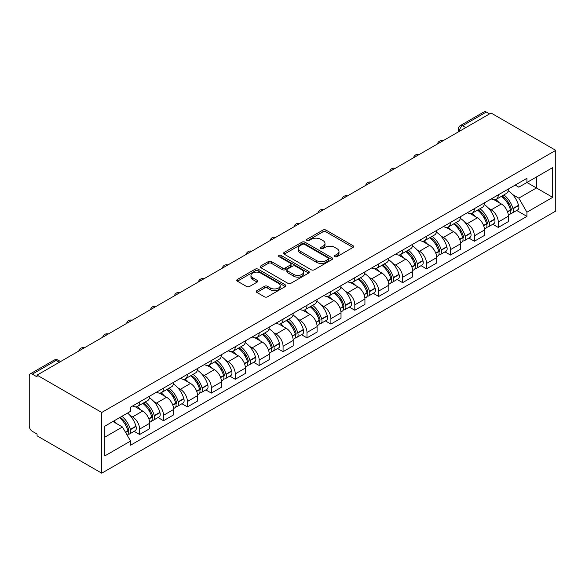 <?xml version="1.0" encoding="UTF-8"?>
<svg xmlns="http://www.w3.org/2000/svg" width="585" height="585" viewBox="0 0 585 585"><rect width="100%" height="100%" fill="white"/><g stroke="black" fill="none" stroke-linecap="round" stroke-linejoin="round"><path stroke-width="0.88" d="M334.927 256.661A1.492 0.863 0 0 0 337.033 256.661L353.018 247.433A2.128 1.228 0 0 0 353.64 246.563A2.128 1.228 0 0 0 353.018 245.693L325.933 230.059A2.128 1.228 0 0 0 322.927 230.059L306.942 239.287A1.492 0.863 0 0 0 306.503 239.894A1.492 0.863 0 0 0 306.942 240.501A1.492 0.863 0 0 0 309.048 240.501L311.118 239.309A6.808 3.934 0 0 1 320.741 239.309L323 240.611A6.808 3.934 0 0 1 324.997 243.389A6.808 3.934 0 0 1 323 246.175L320.931 247.367A1.492 0.863 0 0 0 320.492 247.974A1.492 0.863 0 0 0 320.931 248.581A1.492 0.863 0 0 0 323.037 248.581L325.106 247.389A6.808 3.934 0 0 1 334.737 247.389L336.989 248.691A6.808 3.934 0 0 1 338.986 251.47A6.808 3.934 0 0 1 336.989 254.248L334.927 255.448A1.492 0.863 0 0 0 334.488 256.055A1.492 0.863 0 0 0 334.927 256.661L334.927 255.448M256.881 290.686A2.128 1.228 0 0 0 256.252 291.557A2.128 1.228 0 0 0 256.881 292.427L264.478 296.814A2.128 1.228 0 0 0 267.484 296.814L285.239 286.562A2.128 1.228 0 0 0 285.86 285.692A2.128 1.228 0 0 0 285.239 284.822L258.153 269.188A2.128 1.228 0 0 0 255.148 269.188L237.393 279.44A2.128 1.228 0 0 0 236.771 280.31A2.128 1.228 0 0 0 237.393 281.18L246.57 286.474A2.128 1.228 0 0 0 249.583 286.474L257.181 282.087A2.128 1.228 0 0 0 257.802 281.217A2.128 1.228 0 0 0 257.181 280.354L252.625 277.721A5.689 3.283 0 0 1 250.958 275.403A5.689 3.283 0 0 1 254.475 272.361A5.689 3.283 0 0 1 260.676 273.078L278.504 283.367A5.689 3.283 0 0 1 280.171 285.692A5.689 3.283 0 0 1 276.661 288.727A5.689 3.283 0 0 1 270.453 288.017L267.484 286.299A2.128 1.228 0 0 0 264.478 286.299L256.881 290.686L256.881 292.427L264.478 288.069L264.478 286.299M101.746 412.469L37.067 375.124L491.071 113.015L555.75 150.352L101.746 412.469L101.746 473.177L555.75 211.061L555.75 150.352M311.264 269.795A2.128 1.228 0 0 0 314.277 269.795L332.024 259.55A2.128 1.228 0 0 0 332.653 258.68A2.128 1.228 0 0 0 332.024 257.81L304.946 242.175A2.128 1.228 0 0 0 301.94 242.175L284.186 252.427A2.128 1.228 0 0 0 283.564 253.298A2.128 1.228 0 0 0 284.186 254.161L311.264 269.795M279.586 256.983A1.492 0.863 0 0 1 281.1 257.195L281.1 255.426L308.631 271.316A2.128 1.228 0 0 1 309.253 272.186A2.128 1.228 0 0 1 308.631 273.056L290.877 283.308A2.128 1.228 0 0 1 287.871 283.308L260.793 267.667L268.391 263.316L268.391 261.546L260.793 265.934A2.128 1.228 0 0 0 260.164 266.804A2.128 1.228 0 0 0 260.793 267.667L260.793 265.934M268.391 263.316A2.128 1.228 0 0 1 271.396 263.316L271.396 261.546A2.128 1.228 0 0 0 268.391 261.546M271.396 261.546L282.38 267.886A2.128 1.228 0 0 0 285.385 267.886L290.431 264.976A2.128 1.228 0 0 0 291.052 264.106A2.128 1.228 0 0 0 290.431 263.243L278.994 256.639A1.492 0.863 0 0 1 278.555 256.033A1.492 0.863 0 0 1 279.476 255.236A1.492 0.863 0 0 1 281.1 255.426M37.067 375.124L37.067 376.894L32.314 374.151A4.336 2.501 -120 0 0 30.149 373.939A4.336 2.501 -120 0 0 29.25 375.921L29.25 426.012A4.336 2.501 -120 0 0 32.314 431.32L37.067 434.063L37.067 435.832L101.746 473.177M465.777 127.61L462.559 125.753A4.336 2.501 60 0 0 460.388 125.541L484.146 111.823A4.336 2.501 60 0 1 486.318 112.035L462.559 125.753A4.336 2.501 120 0 0 459.496 131.062L459.496 131.237M489.535 113.899L486.318 112.035M498.274 194.871A9.974 5.755 60 0 1 496.204 199.346L506.325 193.503A9.974 5.755 -120 0 0 508.387 189.028M488.672 208.348L491.224 209.825A9.974 5.755 60 0 1 498.274 222.037L508.387 216.194A9.974 5.755 -120 0 0 501.338 203.982L494.098 199.799M508.387 216.194L508.387 221.591L498.274 227.433L492.789 224.267M496.204 199.346A9.974 5.755 60 0 1 491.298 198.893M498.274 222.037L498.274 227.433M474.362 208.669A9.974 5.755 60 0 1 472.292 213.145L482.413 207.309A9.974 5.755 -120 0 0 484.475 202.834M468.877 238.073L474.362 241.239L484.475 235.397L484.475 230A9.974 5.755 -120 0 0 477.426 217.788L470.186 213.605M472.292 213.145A9.974 5.755 60 0 1 467.386 212.699M464.761 222.154L467.313 223.631A9.974 5.755 60 0 1 474.362 235.843L474.362 241.239M450.45 222.475A9.974 5.755 60 0 1 448.388 226.951L458.501 221.115A9.974 5.755 -120 0 0 460.563 216.633M444.966 251.872L450.45 255.045L460.563 249.203L460.563 243.806A9.974 5.755 -120 0 0 453.514 231.594L446.275 227.411M448.388 226.951A9.974 5.755 60 0 1 443.474 226.505M440.849 235.96L443.401 237.43A9.974 5.755 60 0 1 450.45 249.641L450.45 255.045M426.538 236.281A9.974 5.755 60 0 1 424.476 240.757L434.589 234.914A9.974 5.755 -120 0 0 436.651 230.439M421.054 265.678L426.538 268.844L436.659 263.009L436.659 257.612A9.974 5.755 -120 0 0 429.602 245.4L422.363 241.217M424.476 240.757A9.974 5.755 60 0 1 419.562 240.311M416.937 249.766L419.489 251.236A9.974 5.755 60 0 1 426.538 263.447L426.538 268.844M402.626 250.087A9.974 5.755 60 0 1 400.564 254.563L410.677 248.72A9.974 5.755 -120 0 0 412.747 244.245M397.142 279.484L402.626 282.65L412.747 276.815L412.747 271.411A9.974 5.755 -120 0 0 405.69 259.199L398.451 255.023M400.564 254.563A9.974 5.755 60 0 1 395.657 254.109M393.025 263.572L395.577 265.042A9.974 5.755 60 0 1 402.626 277.253L402.626 282.65M378.714 263.893A9.974 5.755 60 0 1 376.652 268.369L386.765 262.526A9.974 5.755 -120 0 0 388.835 258.051M373.23 293.29L378.714 296.456L388.835 290.613L388.835 285.217A9.974 5.755 -120 0 0 381.786 273.005L374.539 268.829M376.652 268.369A9.974 5.755 60 0 1 371.746 267.915M369.113 277.378L371.665 278.848A9.974 5.755 60 0 1 378.714 291.059L378.714 296.456M354.802 277.7A9.974 5.755 60 0 1 352.74 282.175L362.861 276.332A9.974 5.755 -120 0 0 364.923 271.857M349.318 307.096L354.81 310.262L364.923 304.419L364.923 299.023A9.974 5.755 -120 0 0 357.874 286.811L350.634 282.628M352.74 282.175A9.974 5.755 60 0 1 347.834 281.721M345.208 291.176L347.753 292.654A9.974 5.755 60 0 1 354.81 304.865L354.81 310.262M330.898 291.498A9.974 5.755 60 0 1 328.828 295.981L338.949 290.138A9.974 5.755 -120 0 0 341.011 285.663M325.406 320.902L330.898 324.068L341.011 318.225L341.011 312.829A9.974 5.755 -120 0 0 333.962 300.617L326.722 296.434M328.828 295.981A9.974 5.755 60 0 1 323.922 295.527M321.297 304.982L323.841 306.46A9.974 5.755 60 0 1 330.898 318.671L330.898 324.068M306.986 305.304A9.974 5.755 60 0 1 304.917 309.779L315.037 303.944A9.974 5.755 -120 0 0 317.099 299.469M301.502 334.708L306.986 337.874L317.099 332.031L317.099 326.635A9.974 5.755 -120 0 0 310.05 314.423L302.811 310.24M304.917 309.779A9.974 5.755 60 0 1 300.01 309.333M297.385 318.788L299.937 320.258A9.974 5.755 60 0 1 306.986 332.47L306.986 337.874M283.074 319.11A9.974 5.755 60 0 1 281.012 323.585L291.125 317.743A9.974 5.755 -120 0 0 293.187 313.267M277.59 348.506L283.074 351.68L293.187 345.837L293.187 340.441A9.974 5.755 -120 0 0 286.138 328.229L278.899 324.046M281.012 323.585A9.974 5.755 60 0 1 276.098 323.139M273.473 332.594L276.025 334.064A9.974 5.755 60 0 1 283.074 346.276L283.074 351.68M259.162 332.916A9.974 5.755 60 0 1 257.1 337.391L267.213 331.549A9.974 5.755 -120 0 0 269.275 327.073M253.678 362.312L259.162 365.479L269.275 359.643L269.275 354.239A9.974 5.755 -120 0 0 262.226 342.028L254.987 337.852M257.1 337.391A9.974 5.755 60 0 1 252.186 336.938M249.561 346.4L252.113 347.87A9.974 5.755 60 0 1 259.162 360.082L259.162 365.479M235.25 346.722A9.974 5.755 60 0 1 233.188 351.197L243.302 345.355A9.974 5.755 -120 0 0 245.371 340.88M229.766 376.118L235.25 379.285L245.371 373.442L245.371 368.045A9.974 5.755 -120 0 0 238.314 355.834L231.075 351.658M233.188 351.197A9.974 5.755 60 0 1 228.282 350.744M225.649 360.206L228.201 361.676A9.974 5.755 60 0 1 235.25 373.888L235.25 379.285M211.339 360.528A9.974 5.755 60 0 1 209.276 365.003L219.39 359.161A9.974 5.755 -120 0 0 221.459 354.685M205.854 389.924L211.339 393.091L221.459 387.248L221.459 381.851A9.974 5.755 -120 0 0 214.41 369.64L207.163 365.457M209.276 365.003A9.974 5.755 60 0 1 204.37 364.55M201.737 374.005L204.289 375.482A9.974 5.755 60 0 1 211.339 387.694L211.339 393.091M187.427 374.327A9.974 5.755 60 0 1 185.365 378.809L195.478 372.967A9.974 5.755 -120 0 0 197.547 368.491M181.942 403.73L187.427 406.897L197.547 401.054L197.547 395.657A9.974 5.755 -120 0 0 190.498 383.446L183.251 379.263M185.365 378.809A9.974 5.755 60 0 1 180.458 378.356M177.825 387.811L180.377 389.288A9.974 5.755 60 0 1 187.427 401.5L187.427 406.897M163.522 388.133A9.974 5.755 60 0 1 161.453 392.608L171.573 386.773A9.974 5.755 -120 0 0 173.635 382.297M158.03 417.536L163.522 420.703L173.635 414.86L173.635 409.463A9.974 5.755 -120 0 0 166.586 397.252L159.347 393.069M161.453 392.608A9.974 5.755 60 0 1 156.546 392.162M153.921 401.617L156.466 403.087A9.974 5.755 60 0 1 163.522 415.306L163.522 420.703M139.61 401.939A9.974 5.755 60 0 1 137.541 406.414L147.661 400.579A9.974 5.755 -120 0 0 149.723 396.096M134.119 431.335L139.61 434.509L149.723 428.666L149.723 423.269A9.974 5.755 -120 0 0 142.674 411.058L135.435 406.875M137.541 406.414A9.974 5.755 60 0 1 132.634 405.968M130.009 415.423L132.561 416.893A9.974 5.755 60 0 1 139.61 429.105L139.61 434.509M515.209 185.087L518.807 187.171L552.686 167.61L536.438 176.992L536.438 187.968L518.807 198.139L512.584 194.542M104.817 437.163L122.44 426.984L130.565 441.053L104.817 455.92L104.817 426.187L130.565 411.321L130.565 407.16L526.931 178.315L526.931 182.476L552.686 197.342L526.931 212.209L518.807 198.139M552.686 167.61L552.686 197.342M130.565 441.053L130.565 445.214L526.931 216.37L526.931 212.209M122.44 426.984L112.942 421.5M516.694 210.461L526.931 216.37M335.519 256.873L336.989 256.018A6.808 3.934 0 0 0 338.986 253.239L338.986 251.47M324.997 243.389L324.997 245.159A6.808 3.934 0 0 1 323 247.945L321.531 248.793M352.989 247.448L325.933 231.828A2.128 1.228 0 0 0 322.927 231.828L307.534 240.713M332.002 259.564L304.946 243.945A2.128 1.228 0 0 0 301.94 243.945L284.215 254.183M328.265 259.287A1.492 0.863 0 0 0 328.704 258.68A1.492 0.863 0 0 0 328.265 258.073L304.492 244.347A1.492 0.863 0 0 0 302.386 244.347L300.207 245.605A6.808 3.934 0 0 0 298.211 248.384A6.808 3.934 0 0 0 300.207 251.17L316.456 260.544A6.808 3.934 0 0 0 326.086 260.544L328.265 259.287L328.265 261.056A1.492 0.863 0 0 0 328.704 260.449L328.704 258.68M298.211 248.384L298.211 250.153A6.808 3.934 0 0 0 300.207 252.939L300.207 251.17M328.265 261.056L326.086 262.314A6.808 3.934 0 0 1 316.456 262.314L300.207 252.939M271.396 263.316L282.38 269.656A2.128 1.228 0 0 0 285.385 269.656L290.431 266.745A2.128 1.228 0 0 0 291.052 265.875L291.052 264.106M281.1 257.195L308.602 273.071M293.772 274.467A5.689 3.283 0 0 0 299.981 275.177A5.689 3.283 0 0 0 303.491 272.142A5.689 3.283 0 0 0 301.823 269.817L295.542 266.197A2.128 1.228 0 0 0 292.537 266.197L287.491 269.1A2.128 1.228 0 0 0 286.869 269.97A2.128 1.228 0 0 0 287.491 270.84L293.772 274.467L293.772 276.237A5.689 3.283 0 0 0 299.981 276.946A5.689 3.283 0 0 0 303.491 273.912L303.491 272.142M286.869 269.97L286.869 271.74A2.128 1.228 0 0 0 287.491 272.61L287.491 270.84M293.772 276.237L287.491 272.61M280.171 285.692L280.171 287.462A5.689 3.283 0 0 1 276.661 290.496A5.689 3.283 0 0 1 270.453 289.787L267.484 288.069A2.128 1.228 0 0 0 264.478 288.069M250.958 275.403L250.958 277.173A5.689 3.283 0 0 0 252.625 279.491L252.625 277.721M257.151 282.109L252.625 279.491M285.239 284.822L285.239 286.562L258.153 270.957A2.128 1.228 0 0 0 255.148 270.957L237.422 281.195M502.032 195.975A13.66 7.883 60 0 1 502.105 196.019A13.66 7.883 60 0 1 511.093 208.275L511.173 208.552A2.654 1.536 60 0 1 510.749 210.637A2.654 1.536 60 0 1 510.69 210.673M501.44 196.326A16.475 9.514 60 0 1 510.493 209.913L510.573 210.198A5.47 3.159 60 0 1 509.703 214.498L508.343 215.28M510.647 213.284A5.47 3.159 -120 0 0 512.16 213.079A5.47 3.159 -120 0 0 513.023 208.786L512.943 208.501A16.475 9.514 -120 0 0 503.89 194.907M508.182 190.776A16.475 9.514 60 0 1 518.537 205.269L518.617 205.554A5.47 3.159 60 0 1 517.754 209.854L512.16 213.079M495.817 199.536A16.475 9.514 60 0 1 499.261 202.783M507.268 202.805L509.367 204.019M478.12 209.781A13.66 7.883 60 0 1 478.194 209.825A13.66 7.883 60 0 1 487.181 222.073L487.261 222.358A2.654 1.536 60 0 1 486.837 224.443A2.654 1.536 60 0 1 486.778 224.479M477.528 210.125A16.475 9.514 60 0 1 486.581 223.719L486.661 224.004A5.47 3.159 60 0 1 485.799 228.304L484.438 229.086M486.735 227.09A5.47 3.159 -120 0 0 488.248 226.885A5.47 3.159 -120 0 0 489.111 222.585L489.031 222.307A16.475 9.514 -120 0 0 479.978 208.713M484.27 204.582A16.475 9.514 60 0 1 494.625 219.075L494.705 219.36A5.47 3.159 60 0 1 493.842 223.653L488.248 226.885M471.905 213.342A16.475 9.514 60 0 1 475.349 216.589M483.356 216.611L485.455 217.825M454.216 223.587A13.66 7.883 60 0 1 454.282 223.631A13.66 7.883 60 0 1 463.269 235.879L463.349 236.164A2.654 1.536 60 0 1 462.925 238.249A2.654 1.536 60 0 1 462.867 238.278M453.616 223.931A16.475 9.514 60 0 1 462.669 237.525L462.75 237.81A5.47 3.159 60 0 1 461.887 242.11L460.527 242.892M462.823 240.896A5.47 3.159 -120 0 0 464.336 240.691A5.47 3.159 -120 0 0 465.199 236.391L465.119 236.106A16.475 9.514 -120 0 0 456.066 222.519M460.358 218.388A16.475 9.514 60 0 1 470.713 232.881L470.793 233.166A5.47 3.159 60 0 1 469.93 237.459L464.336 240.691M448 227.141A16.475 9.514 60 0 1 451.437 230.395M459.444 230.417L461.55 231.631M430.304 237.393A13.66 7.883 60 0 1 430.37 237.43A13.66 7.883 60 0 1 439.357 249.685L439.437 249.97A2.654 1.536 60 0 1 439.021 252.055A2.654 1.536 60 0 1 438.955 252.084M429.704 237.737A16.475 9.514 60 0 1 438.757 251.331L438.838 251.616A5.47 3.159 60 0 1 437.975 255.908L436.615 256.698M438.911 254.702A5.47 3.159 -120 0 0 440.425 254.497A5.47 3.159 -120 0 0 441.295 250.197L441.207 249.912A16.475 9.514 -120 0 0 432.154 236.325M436.447 232.194A16.475 9.514 60 0 1 446.808 246.687L446.889 246.965A5.47 3.159 60 0 1 446.019 251.265L440.425 254.497M424.088 240.947A16.475 9.514 60 0 1 427.525 244.194M435.532 244.223L437.638 245.429M406.392 251.199A13.66 7.883 60 0 1 406.458 251.236A13.66 7.883 60 0 1 415.445 263.491L415.525 263.776A2.654 1.536 60 0 1 415.109 265.861A2.654 1.536 60 0 1 415.05 265.89M405.793 251.543A16.475 9.514 60 0 1 414.845 265.137L414.926 265.422A5.47 3.159 60 0 1 414.063 269.714L412.703 270.504M414.999 268.508A5.47 3.159 -120 0 0 416.513 268.303A5.47 3.159 -120 0 0 417.383 264.003L417.302 263.718A16.475 9.514 -120 0 0 408.25 250.124M412.535 246A16.475 9.514 60 0 1 422.897 260.486L422.977 260.771A5.47 3.159 60 0 1 422.107 265.071L416.513 268.303M400.177 254.753A16.475 9.514 60 0 1 403.613 258M411.628 258.022L413.727 259.235M382.48 265.005A13.66 7.883 60 0 1 382.546 265.042A13.66 7.883 60 0 1 391.533 277.297L391.614 277.582A2.654 1.536 60 0 1 391.197 279.667A2.654 1.536 60 0 1 391.138 279.696M381.881 265.349A16.475 9.514 60 0 1 390.934 278.943L391.014 279.22A5.47 3.159 60 0 1 390.151 283.52L388.791 284.303M391.087 282.314A5.47 3.159 -120 0 0 392.608 282.102A5.47 3.159 -120 0 0 393.471 277.809L393.391 277.524A16.475 9.514 -120 0 0 384.338 263.93M388.623 259.798A16.475 9.514 60 0 1 398.985 274.292L399.065 274.577A5.47 3.159 60 0 1 398.202 278.877L392.608 282.102M376.265 268.559A16.475 9.514 60 0 1 379.702 271.806M387.716 271.828L389.815 273.041M358.568 278.811A13.66 7.883 60 0 1 358.642 278.848A13.66 7.883 60 0 1 367.621 291.103L367.702 291.381A2.654 1.536 60 0 1 367.285 293.473A2.654 1.536 60 0 1 367.226 293.502M357.969 279.155A16.475 9.514 60 0 1 367.029 292.741L367.109 293.026A5.47 3.159 60 0 1 366.239 297.326L364.879 298.109M367.175 296.112A5.47 3.159 -120 0 0 368.696 295.908A5.47 3.159 -120 0 0 369.559 291.615L369.479 291.33A16.475 9.514 -120 0 0 360.426 277.736M364.718 273.605A16.475 9.514 60 0 1 375.073 288.098L375.153 288.383A5.47 3.159 60 0 1 374.29 292.683L368.696 295.908M352.353 282.365A16.475 9.514 60 0 1 355.797 285.612M363.804 285.634L365.903 286.847M334.657 292.61A13.66 7.883 60 0 1 334.73 292.654A13.66 7.883 60 0 1 343.709 304.909L343.79 305.187A2.654 1.536 60 0 1 343.373 307.271A2.654 1.536 60 0 1 343.315 307.308M334.064 292.961A16.475 9.514 60 0 1 343.117 306.547L343.198 306.832A5.47 3.159 60 0 1 342.327 311.132L340.967 311.915M343.263 309.918A5.47 3.159 -120 0 0 344.784 309.714A5.47 3.159 -120 0 0 345.647 305.414L345.567 305.136A16.475 9.514 -120 0 0 336.514 291.542M340.806 287.411A16.475 9.514 60 0 1 351.161 301.904L351.241 302.189A5.47 3.159 60 0 1 350.378 306.481L344.784 309.714M328.441 296.171A16.475 9.514 60 0 1 331.885 299.418M339.892 299.44L341.991 300.653M310.745 306.416A13.66 7.883 60 0 1 310.818 306.46A13.66 7.883 60 0 1 319.805 318.708L319.885 318.993A2.654 1.536 60 0 1 319.461 321.077A2.654 1.536 60 0 1 319.403 321.114M310.152 306.759A16.475 9.514 60 0 1 319.205 320.353L319.286 320.639A5.47 3.159 60 0 1 318.423 324.938L317.055 325.721M319.359 323.724A5.47 3.159 -120 0 0 320.873 323.52A5.47 3.159 -120 0 0 321.735 319.22L321.655 318.942A16.475 9.514 -120 0 0 312.602 305.348M316.894 301.216A16.475 9.514 60 0 1 327.249 315.71L327.329 315.995A5.47 3.159 60 0 1 326.467 320.287L320.873 323.52M304.529 309.977A16.475 9.514 60 0 1 307.973 313.224M315.98 313.246L318.079 314.459M286.84 320.222A13.66 7.883 60 0 1 286.906 320.258A13.66 7.883 60 0 1 295.893 332.514L295.973 332.799A2.654 1.536 60 0 1 295.549 334.883A2.654 1.536 60 0 1 295.491 334.912M286.24 320.565A16.475 9.514 60 0 1 295.293 334.159L295.374 334.445A5.47 3.159 60 0 1 294.511 338.737L293.151 339.527M295.447 337.53A5.47 3.159 -120 0 0 296.961 337.326A5.47 3.159 -120 0 0 297.823 333.026L297.743 332.741A16.475 9.514 -120 0 0 288.69 319.154M292.983 315.022A16.475 9.514 60 0 1 303.337 329.516L303.418 329.794A5.47 3.159 60 0 1 302.555 334.093L296.961 337.326M280.617 323.776A16.475 9.514 60 0 1 284.061 327.022M292.069 327.052L294.167 328.258M262.928 334.028A13.66 7.883 60 0 1 262.994 334.064A13.66 7.883 60 0 1 271.981 346.32L272.062 346.605A2.654 1.536 60 0 1 271.645 348.689A2.654 1.536 60 0 1 271.579 348.718M262.329 334.371A16.475 9.514 60 0 1 271.381 347.965L271.462 348.25A5.47 3.159 60 0 1 270.599 352.543L269.239 353.333M271.535 351.336A5.47 3.159 -120 0 0 273.049 351.132A5.47 3.159 -120 0 0 273.912 346.832L273.831 346.547A16.475 9.514 -120 0 0 264.778 332.953M269.071 328.828A16.475 9.514 60 0 1 279.425 343.322L279.506 343.6A5.47 3.159 60 0 1 278.643 347.899L273.049 351.132M256.713 337.582A16.475 9.514 60 0 1 260.149 340.828M268.157 340.85L270.263 342.064M239.016 347.834A13.66 7.883 60 0 1 239.082 347.87A13.66 7.883 60 0 1 248.069 360.126L248.15 360.411A2.654 1.536 60 0 1 247.733 362.495A2.654 1.536 60 0 1 247.667 362.524M238.417 348.177A16.475 9.514 60 0 1 247.47 361.771L247.55 362.049A5.47 3.159 60 0 1 246.687 366.349L245.327 367.139M247.623 365.142A5.47 3.159 -120 0 0 249.137 364.93A5.47 3.159 -120 0 0 250.007 360.638L249.927 360.353A16.475 9.514 -120 0 0 240.866 346.759M245.159 342.627A16.475 9.514 60 0 1 255.521 357.121L255.601 357.406A5.47 3.159 60 0 1 254.731 361.705L249.137 364.93M232.801 351.388A16.475 9.514 60 0 1 236.238 354.634M244.252 354.656L246.351 355.87M215.105 361.64A13.66 7.883 60 0 1 215.17 361.676A13.66 7.883 60 0 1 224.157 373.932L224.238 374.21A2.654 1.536 60 0 1 223.821 376.301A2.654 1.536 60 0 1 223.762 376.33M214.505 361.983A16.475 9.514 60 0 1 223.558 375.577L223.638 375.855A5.47 3.159 60 0 1 222.775 380.155L221.415 380.937M223.711 378.941A5.47 3.159 -120 0 0 225.225 378.736A5.47 3.159 -120 0 0 226.095 374.444L226.015 374.159A16.475 9.514 -120 0 0 216.962 360.565M221.247 356.433A16.475 9.514 60 0 1 231.609 370.927L231.689 371.212A5.47 3.159 60 0 1 230.826 375.511L225.225 378.736M208.889 365.194A16.475 9.514 60 0 1 212.326 368.44M220.34 368.462L222.439 369.676M191.193 375.438A13.66 7.883 60 0 1 191.258 375.482A13.66 7.883 60 0 1 200.245 387.738L200.326 388.016A2.654 1.536 60 0 1 199.909 390.1A2.654 1.536 60 0 1 199.851 390.136M190.593 375.789A16.475 9.514 60 0 1 199.646 389.376L199.726 389.661A5.47 3.159 60 0 1 198.863 393.961L197.503 394.743M199.799 392.747A5.47 3.159 -120 0 0 201.32 392.542A5.47 3.159 -120 0 0 202.183 388.243L202.103 387.965A16.475 9.514 -120 0 0 193.05 374.371M197.342 370.239A16.475 9.514 60 0 1 207.697 384.733L207.777 385.018A5.47 3.159 60 0 1 206.914 389.31L201.32 392.542M184.977 379A16.475 9.514 60 0 1 188.414 382.246M196.428 382.268L198.527 383.482M167.281 389.244A13.66 7.883 60 0 1 167.354 389.288A13.66 7.883 60 0 1 176.334 401.537L176.414 401.822A2.654 1.536 60 0 1 175.997 403.906A2.654 1.536 60 0 1 175.939 403.942M166.681 389.588A16.475 9.514 60 0 1 175.741 403.182L175.822 403.467A5.47 3.159 60 0 1 174.952 407.767L173.591 408.549M175.888 406.553A5.47 3.159 -120 0 0 177.409 406.348A5.47 3.159 -120 0 0 178.271 402.049L178.191 401.771A16.475 9.514 -120 0 0 169.138 388.177M173.431 384.045A16.475 9.514 60 0 1 183.785 398.539L183.865 398.824A5.47 3.159 60 0 1 183.003 403.116L177.409 406.348M161.065 392.806A16.475 9.514 60 0 1 164.509 396.052M172.516 396.074L174.615 397.288M143.369 403.05A13.66 7.883 60 0 1 143.442 403.087A13.66 7.883 60 0 1 152.422 415.343L152.51 415.628A2.654 1.536 60 0 1 152.085 417.712A2.654 1.536 60 0 1 152.027 417.741M142.777 403.394A16.475 9.514 60 0 1 151.829 416.988L151.91 417.273A5.47 3.159 60 0 1 151.04 421.566L149.68 422.355M151.976 420.359A5.47 3.159 -120 0 0 153.497 420.154A5.47 3.159 -120 0 0 154.36 415.855L154.279 415.569A16.475 9.514 -120 0 0 145.226 401.983M149.519 397.851A16.475 9.514 60 0 1 159.873 412.345L159.954 412.622A5.47 3.159 60 0 1 159.091 416.922L153.497 420.154M137.153 406.604A16.475 9.514 60 0 1 140.597 409.858M148.605 409.88L150.703 411.087M120.196 417.31A13.66 7.883 60 0 1 128.517 429.149L128.598 429.434A2.654 1.536 60 0 1 128.173 431.518A2.654 1.536 60 0 1 128.115 431.547M119.501 417.705A16.475 9.514 60 0 1 127.918 430.794L127.998 431.079A5.47 3.159 60 0 1 127.245 435.306M128.071 434.165A5.47 3.159 -120 0 0 129.585 433.96A5.47 3.159 -120 0 0 130.448 429.661L130.367 429.375A16.475 9.514 -120 0 0 121.958 416.293M127.552 413.061A16.475 9.514 60 0 1 135.961 426.151L136.042 426.428A5.47 3.159 60 0 1 135.179 430.728L129.585 433.96M113.907 420.937A16.475 9.514 60 0 1 116.686 423.657M124.693 423.679L126.791 424.893M459.649 131.15L459.496 131.062A4.336 2.501 0 0 1 458.223 129.292L458.223 131.976M163.522 415.306L173.635 409.463M187.427 401.5L197.547 395.657M211.339 387.694L221.459 381.851M235.25 373.888L245.371 368.045M259.162 360.082L269.275 354.239M283.074 346.276L293.187 340.441M306.986 332.47L317.099 326.635M330.898 318.671L341.011 312.829M354.81 304.865L364.923 299.023M378.714 291.059L388.835 285.217M402.626 277.253L412.747 271.411M426.538 263.447L436.659 257.612M450.45 249.641L460.563 243.806M474.362 235.843L484.475 230M139.61 429.105L149.723 423.269M132.561 416.893L142.674 411.058M156.466 403.087L166.586 397.252M180.377 389.288L190.498 383.446M204.289 375.482L214.41 369.64M228.201 361.676L238.314 355.834M252.113 347.87L262.226 342.028M276.025 334.064L286.138 328.229M299.937 320.258L310.05 314.423M323.841 306.46L333.962 300.617M347.753 292.654L357.874 286.811M371.665 278.848L381.786 273.005M395.577 265.042L405.69 259.199M419.489 251.236L429.602 245.4M443.401 237.43L453.514 231.594M467.313 223.631L477.426 217.788M491.224 209.825L501.338 203.982M442.669 140.956A4.336 2.501 120 0 0 440.754 142.06M418.758 154.754A4.336 2.501 120 0 0 416.842 155.866M394.846 168.56A4.336 2.501 120 0 0 392.937 169.665M370.941 182.366A4.336 2.501 120 0 0 369.025 183.471M347.029 196.172A4.336 2.501 120 0 0 345.113 197.277M323.117 209.978A4.336 2.501 120 0 0 321.202 211.083M299.206 223.784A4.336 2.501 120 0 0 297.29 224.889M275.294 237.59A4.336 2.501 120 0 0 273.378 238.695M251.382 251.389A4.336 2.501 120 0 0 249.466 252.501M227.47 265.195A4.336 2.501 120 0 0 225.561 266.299M203.558 279.001A4.336 2.501 120 0 0 201.649 280.105M179.654 292.807A4.336 2.501 120 0 0 177.738 293.911M155.742 306.613A4.336 2.501 120 0 0 153.826 307.717M131.83 320.419A4.336 2.501 120 0 0 129.914 321.523M107.918 334.218A4.336 2.501 120 0 0 106.002 335.329M84.006 348.024A4.336 2.501 120 0 0 82.09 349.128M59.29 362.298L56.072 360.433L32.314 374.151M60.562 361.559L58.244 360.221A4.336 2.501 120 0 0 56.072 360.433A4.336 2.501 60 0 0 53.908 360.221L30.149 373.939M336.989 256.018L336.989 254.248M320.931 248.581L320.931 247.367M323 247.945L323 246.175M306.942 240.501L306.942 239.287M322.927 231.828L322.927 230.059M325.933 231.828L325.933 230.059M353.018 247.433L353.018 245.693M284.186 254.161L284.186 252.427M301.94 243.945L301.94 242.175M304.946 243.945L304.946 242.175M332.024 259.55L332.024 257.81M316.456 262.314L316.456 260.544M326.086 262.314L326.086 260.544M282.38 269.656L282.38 267.886M285.385 269.656L285.385 267.886M290.431 266.745L290.431 264.976M308.631 273.056L308.631 271.316M267.484 288.069L267.484 286.299M270.453 289.787L270.453 288.017M257.181 282.087L257.181 280.354M237.393 281.18L237.393 279.44M255.148 270.957L255.148 269.188M258.153 270.957L258.153 269.188M507.575 211.931L510.573 210.198M513.023 208.786L518.617 205.554M512.943 208.501L518.537 205.269M507.473 211.66L511.297 209.423M483.663 225.737L486.661 224.004M489.111 222.585L494.705 219.36M489.031 222.307L494.625 219.075M486.574 223.697L487.393 223.229M483.561 225.459L486.581 223.719M459.751 239.536L462.75 237.81M465.199 236.391L470.793 233.166M465.119 236.106L470.713 232.881M459.649 239.265L463.481 237.035M435.84 253.342L438.838 251.616M441.295 250.197L446.889 246.965M441.207 249.912L446.808 246.687M438.75 251.309L439.569 250.841M435.745 253.071L438.757 251.331M411.928 267.148L414.926 265.422M417.383 264.003L422.977 260.771M417.302 263.718L422.897 260.486M414.838 265.115L415.657 264.647M411.833 266.877L414.845 265.137M388.023 280.954L391.014 279.22M393.471 277.809L399.065 274.577M393.391 277.524L398.985 274.292M387.921 280.683L391.745 278.445M364.111 294.76L367.109 293.026M369.559 291.615L375.153 288.383M369.479 291.33L375.073 288.098M367.022 292.727L367.833 292.251M364.009 294.489L367.029 292.741M340.199 308.566L343.198 306.832M345.647 305.414L351.241 302.189M345.567 305.136L351.161 301.904M340.097 308.295L343.921 306.057M316.288 322.364L319.286 320.639M321.735 319.22L327.329 315.995M321.655 318.942L327.249 315.71M319.198 320.331L320.01 319.863M316.185 322.094L319.205 320.353M292.376 336.17L295.374 334.445M297.823 333.026L303.418 329.794M297.743 332.741L303.337 329.516M292.273 335.9L296.105 333.669M268.464 349.976L271.462 348.25M273.912 346.832L279.506 343.6M273.831 346.547L279.425 343.322M271.374 347.943L272.193 347.475M268.361 349.706L271.381 347.965M244.552 363.782L247.55 362.049M250.007 360.638L255.601 357.406M249.927 360.353L255.521 357.121M247.462 361.749L248.281 361.281M244.457 363.512L247.47 361.771M220.647 377.588L223.638 375.855M226.095 374.444L231.689 371.212M226.015 374.159L231.609 370.927M220.545 377.318L224.369 375.08M196.736 391.394L199.726 389.661M202.183 388.243L207.777 385.018M202.103 387.965L207.697 384.733M199.646 389.361L200.458 388.886M196.633 391.124L199.646 389.376M172.824 405.2L175.822 403.467M178.271 402.049L183.865 398.824M178.191 401.771L183.785 398.539M175.734 403.16L176.546 402.692M172.721 404.922L175.741 403.182M148.912 418.999L151.91 417.273M154.36 415.855L159.954 412.622M154.279 415.569L159.873 412.345M151.822 416.966L152.634 416.498M148.809 418.728L151.829 416.988M125.599 432.461L127.998 431.079M130.448 429.661L136.042 426.428M130.367 429.375L135.961 426.151M127.91 430.772L128.722 430.304M125.461 432.213L127.918 430.794M443.035 140.744A4.336 4.336 0 0 0 437.478 143.954M419.131 154.542A4.336 4.336 0 0 0 413.566 157.76M395.219 168.348A4.336 4.336 0 0 0 389.654 171.559M371.307 182.154A4.336 4.336 0 0 0 365.742 185.365M347.395 195.96A4.336 4.336 0 0 0 341.83 199.171M323.483 209.766A4.336 4.336 0 0 0 317.918 212.977M299.571 223.572A4.336 4.336 0 0 0 294.014 226.783M275.659 237.371A4.336 4.336 0 0 0 270.102 240.589M251.747 251.177A4.336 4.336 0 0 0 246.19 254.395M227.843 264.983A4.336 4.336 0 0 0 222.278 268.193M203.931 278.789A4.336 4.336 0 0 0 198.366 281.999M180.019 292.595A4.336 4.336 0 0 0 174.454 295.805M156.107 306.401A4.336 4.336 0 0 0 150.542 309.611M132.195 320.207A4.336 4.336 0 0 0 126.631 323.417M108.284 334.006A4.336 4.336 0 0 0 102.726 337.223M84.372 347.812A4.336 4.336 0 0 0 78.814 351.022M58.244 360.221A4.336 4.336 0 0 0 53.908 360.221M460.388 125.541A4.336 4.336 0 0 0 458.223 129.292"/></g></svg>
